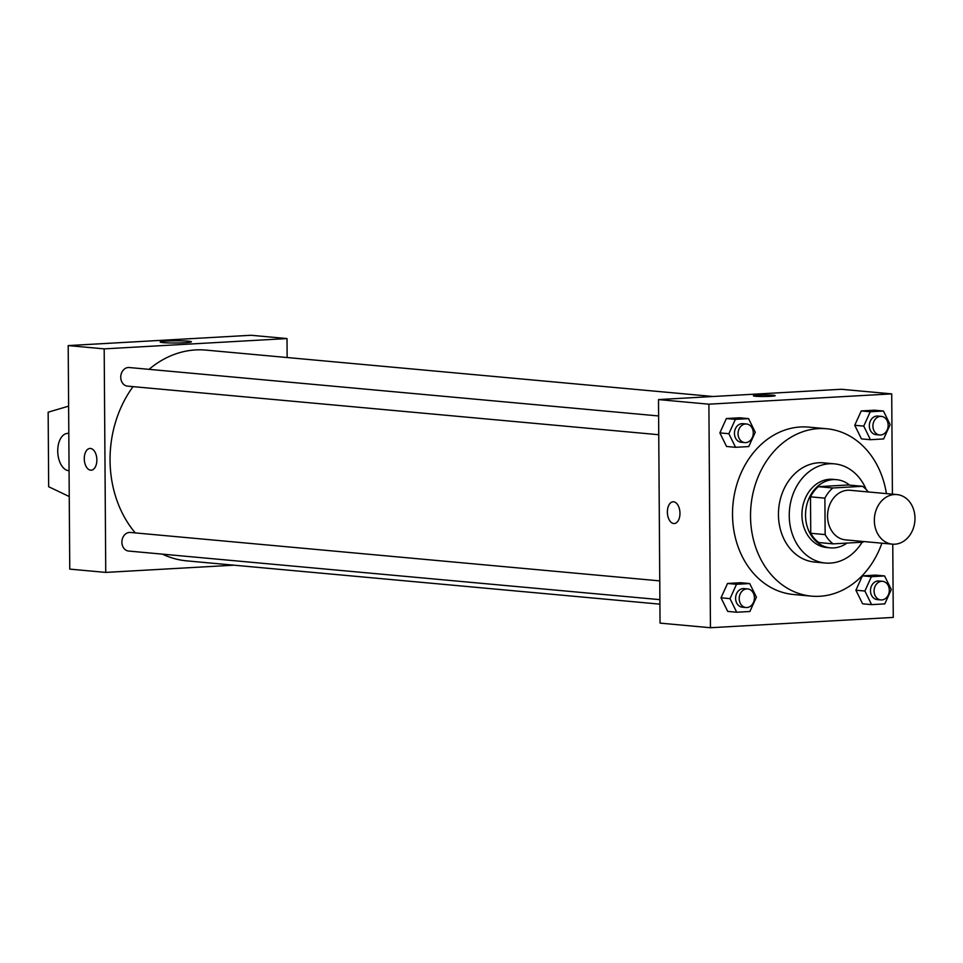 <?xml version="1.0" encoding="UTF-8"?>
<svg xmlns="http://www.w3.org/2000/svg" width="963" height="963" viewBox="0 0 963 963"><rect width="100%" height="100%" fill="white"/><g stroke="black" fill="none" stroke-linecap="round" stroke-linejoin="round"><path stroke-width="1.44" d="M874.344 520.514A24.894 20.271 -84.8 0 1 896.926 494.573A24.894 20.271 -84.8 0 1 914.85 521.212A24.894 20.271 -84.8 0 1 892.4 544.155A24.894 20.271 -84.8 0 1 874.344 520.514M892.4 544.155L845.598 539.882A24.894 20.271 -84.8 0 1 827.554 516.228A24.894 20.271 -84.8 0 1 850.136 490.287L896.926 494.573M810.497 496.836A33.44 27.229 -84.8 0 1 818.381 486.664L848.174 484.979L862.571 486.303L832.778 487.988A33.44 27.229 -84.8 0 0 824.894 498.16L810.497 496.836L810.75 533.273A33.44 27.229 -84.8 0 0 818.767 542.554L833.164 543.866L862.968 542.181A33.44 27.229 -84.8 0 0 863.703 541.531M862.571 486.303A33.44 27.229 -84.8 0 1 868.241 491.949M824.894 498.16L825.147 534.597A33.44 27.229 -84.8 0 0 833.164 543.866M818.381 486.664L832.778 487.988M810.75 533.273L825.147 534.597M849.571 485.111A34.235 27.879 95.2 0 0 836.594 479.67A34.235 27.879 95.2 0 0 833.236 479.61A34.235 27.879 95.2 0 0 805.574 513.279A34.235 27.879 95.2 0 0 830.359 547.863A34.235 27.879 95.2 0 0 846.922 543.096M830.359 547.863L826.76 547.538A34.235 27.879 -84.8 0 1 801.938 515.012A34.235 27.879 -84.8 0 1 829.637 479.285A34.235 27.879 -84.8 0 1 832.995 479.345L836.594 479.67M866.206 489.541A49.799 40.542 95.2 0 0 834.415 463.853A49.799 40.542 95.2 0 0 829.528 463.757A49.799 40.542 95.2 0 0 789.299 512.737A49.799 40.542 95.2 0 0 825.339 563.03A49.799 40.542 95.2 0 0 862.09 542.241M834.415 463.853L823.606 462.854A49.799 40.542 95.2 0 0 818.731 462.77A49.799 40.542 95.2 0 0 778.501 511.75A49.799 40.542 95.2 0 0 814.542 562.043L825.339 563.03M886.417 493.61A84.034 68.421 95.2 0 0 826.736 428.764A84.034 68.421 95.2 0 0 818.49 428.619A84.034 68.421 95.2 0 0 750.61 511.269A84.034 68.421 95.2 0 0 811.424 596.133A84.034 68.421 95.2 0 0 881.879 543.204M811.424 596.133L793.428 594.484A84.034 68.421 -84.8 0 1 732.518 514.675A84.034 68.421 -84.8 0 1 800.494 426.982A84.034 68.421 -84.8 0 1 808.727 427.115L826.736 428.764M883.444 411.02L874.44 410.202L861.247 410.936L854.747 425.285L861.44 438.887L870.444 439.706L883.637 438.959L890.137 424.623L883.444 411.02L870.251 411.767L863.751 426.103L870.444 439.706M884.588 575.946L875.596 575.116L862.403 575.862L855.902 590.211L862.595 603.801L871.599 604.632L884.792 603.885L891.293 589.537L884.588 575.946L871.395 576.681L864.894 591.029L871.599 604.632M892.412 494.151L891.714 393.879L708.888 404.183L710.453 627.732L893.267 617.415L892.761 544.191M748.564 418.628L739.56 417.798L726.367 418.544L719.867 432.893L726.559 446.495L735.563 447.314L748.757 446.567L755.257 432.231L748.564 418.628L735.371 419.374L728.871 433.711L735.563 447.314M749.708 583.554L740.716 582.723L727.522 583.47L721.022 597.818L727.715 611.409L736.707 612.239L749.9 611.493L756.4 597.144L749.708 583.554L736.514 584.288L730.014 598.637L736.707 612.239M891.714 393.879L841.313 389.269L658.499 399.585L708.888 404.183M755.413 396.238A10.894 0.758 179.6 0 1 753.415 395.817A10.894 0.758 179.6 0 1 764.297 394.986A10.894 0.758 179.6 0 1 775.191 395.661A10.894 0.758 179.6 0 1 767.607 396.443A10.894 0.758 179.6 0 1 755.413 396.238M658.499 399.585L660.052 623.121L710.453 627.732M674.293 523.547A10.894 6.284 86.8 0 1 667.383 512.087A10.894 6.284 86.8 0 1 673.065 501.795A10.894 6.284 86.8 0 1 679.938 512.316A10.894 6.284 86.8 0 1 674.293 523.547A10.894 6.284 86.8 0 1 667.371 512.087A10.894 6.284 86.8 0 1 673.065 501.795M753.415 395.817A10.894 0.758 179.6 0 1 764.297 394.986A10.894 0.758 179.6 0 1 775.191 395.673M135.277 532.9A105.822 86.152 -84.8 0 1 110.047 460.362A105.822 86.152 -84.8 0 1 133.038 386.632M149.048 369.347A105.822 86.152 -84.8 0 1 206.022 350.111L713.15 396.503M659.92 604.15L186.738 560.863A105.822 86.152 -84.8 0 1 162.434 554.134M659.763 580.882L130.366 532.455A9.341 7.608 95.2 0 0 121.94 541.062A9.341 7.608 95.2 0 0 128.657 551.053L659.896 599.648M658.74 434.722L127.513 386.127A9.341 7.608 -84.8 0 1 120.748 377.255A9.341 7.608 -84.8 0 1 129.211 367.529L658.608 415.956M287.143 357.526L287.01 338.567L104.185 348.871L105.749 572.407L233.925 565.185M163.06 342.623A15.613 1.083 179.6 0 1 160.195 342.021A15.613 1.083 179.6 0 1 175.796 340.818A15.613 1.083 179.6 0 1 191.408 341.793A15.613 1.083 179.6 0 1 180.538 342.912A15.613 1.083 179.6 0 1 163.06 342.623M104.185 348.871L68.192 345.585L251.018 335.268L287.01 338.567M68.192 345.585L69.757 569.121L105.749 572.407M90.498 448.457A10.894 6.284 86.8 0 1 96.854 459.435A10.894 6.284 86.8 0 1 91.184 470.197A10.894 6.284 86.8 0 1 84.299 459.676A10.894 6.284 86.8 0 1 89.956 448.445A10.894 6.284 86.8 0 1 90.498 448.457M89.956 448.445A10.894 6.284 -93.2 0 0 84.299 459.676A10.894 6.284 -93.2 0 0 91.184 470.197M69.252 496.535L48.668 486.724L48.15 412.2L68.614 406.145M69.071 470.702A18.67 10.762 86.8 0 1 57.756 452.213A18.67 10.762 86.8 0 1 67.47 433.41A18.67 10.762 86.8 0 1 68.397 433.422A18.67 10.762 86.8 0 1 68.806 433.47M745.964 607.521L742.365 607.196A9.341 7.608 -84.8 0 1 735.6 598.324A9.341 7.608 -84.8 0 1 744.062 588.598L747.661 588.923A9.341 7.608 -84.8 0 1 754.378 598.914A9.341 7.608 -84.8 0 1 745.964 607.521A9.341 7.608 -84.8 0 1 739.199 598.649A9.341 7.608 -84.8 0 1 747.661 588.923M740.716 582.723L727.522 583.47L736.514 584.288M727.522 583.47L721.022 597.818L730.014 598.637M721.022 597.818L727.715 611.409M880.844 599.913L877.245 599.588A9.341 7.608 -84.8 0 1 870.48 590.716A9.341 7.608 -84.8 0 1 878.942 580.99L882.541 581.315A9.341 7.608 -84.8 0 1 889.258 591.306A9.341 7.608 -84.8 0 1 880.844 599.913A9.341 7.608 -84.8 0 1 874.079 591.041A9.341 7.608 -84.8 0 1 882.541 581.315M875.596 575.116L862.403 575.862L871.395 576.681M862.403 575.862L855.902 590.211L864.894 591.029M855.902 590.211L862.595 603.801M744.808 442.595L741.209 442.27A9.341 7.608 -84.8 0 1 734.444 433.398A9.341 7.608 -84.8 0 1 742.906 423.672L746.506 423.997A9.341 7.608 -84.8 0 1 753.235 433.988A9.341 7.608 -84.8 0 1 744.808 442.595A9.341 7.608 -84.8 0 1 738.043 433.723A9.341 7.608 -84.8 0 1 746.506 423.997M739.56 417.798L726.367 418.544L735.371 419.374M726.367 418.544L719.867 432.893L728.871 433.711M719.867 432.893L726.559 446.495M879.688 434.987L876.089 434.662A9.341 7.608 -84.8 0 1 869.324 425.79A9.341 7.608 -84.8 0 1 877.787 416.064L881.398 416.389A9.341 7.608 -84.8 0 1 888.115 426.38A9.341 7.608 -84.8 0 1 879.688 434.987A9.341 7.608 -84.8 0 1 872.923 426.128A9.341 7.608 -84.8 0 1 881.398 416.389M874.44 410.202L861.247 410.936L870.251 411.767M861.247 410.936L854.747 425.285L863.751 426.103M854.747 425.285L861.44 438.887M67.47 433.41L68.806 433.338"/></g></svg>
